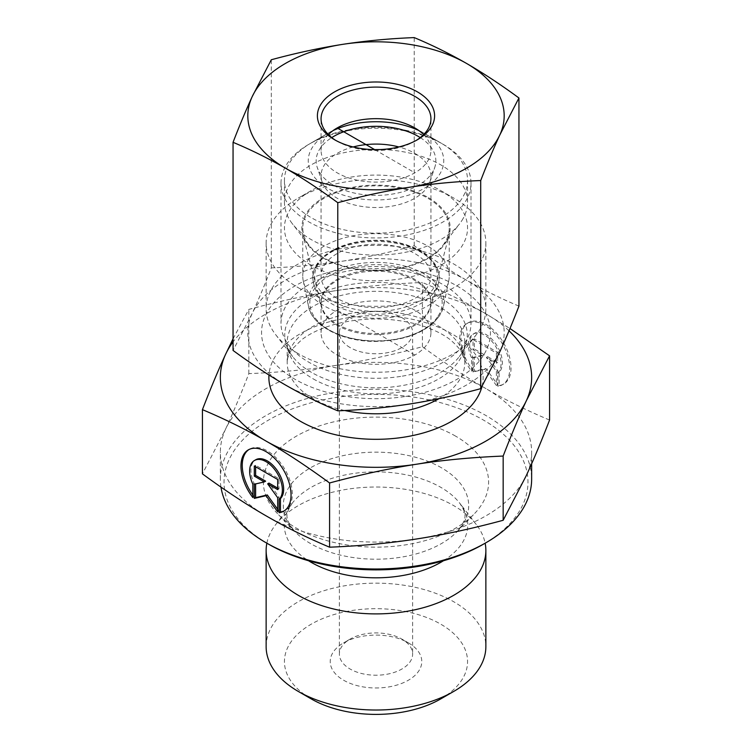 <?xml version="1.0" encoding="UTF-8"?>
<svg xmlns="http://www.w3.org/2000/svg" width="752" height="752" viewBox="0 0 752 752"><rect width="100%" height="100%" fill="white"/><g stroke="black" fill="none" stroke-linecap="round" stroke-linejoin="round"><path stroke-width="0.56" stroke-dasharray="3.76 2.82" d="M499.149 385.56A35.391 20.445 -120 0 0 503.708 384.028A35.391 20.445 -120 0 0 503.699 343.147A35.391 20.445 -120 0 0 468.28 322.74A35.391 20.445 -120 0 0 472.848 370.398L472.848 357.04A23.124 13.357 60 0 1 474.418 333.362A23.124 13.357 60 0 1 496.677 345.234A23.124 13.357 60 0 1 499.149 372.202L499.149 385.56L497.852 386.312L497.852 372.954A23.124 13.357 -120 0 0 495.38 345.986A23.124 13.357 -120 0 0 473.13 334.104A23.124 13.357 -120 0 0 471.551 357.792L471.551 371.14A35.391 20.445 60 0 1 466.992 323.492A35.391 20.445 60 0 1 502.402 343.899A35.391 20.445 60 0 1 502.411 384.77A35.391 20.445 60 0 1 497.852 386.312M472.848 370.398L471.551 371.14M499.149 372.202L497.852 372.954M472.848 357.04L471.551 357.792M496.386 353.092L496.386 363.207L486.375 357.435L496.386 371.3L496.386 385.466L484.702 369.279L473.017 371.986L473.017 357.82L483.028 355.508L473.017 349.727L473.017 339.613L496.386 353.092L497.683 352.35L474.305 338.861L474.305 348.984L484.326 354.756L474.305 357.078L474.305 371.234L485.999 368.536L497.683 384.714L497.683 370.557L487.672 356.683L497.683 362.464L497.683 352.35M497.683 362.464L496.386 363.207M487.672 356.683L486.375 357.435M497.683 370.557L496.386 371.3M497.683 384.714L496.386 385.466M485.999 368.536L484.702 369.279M474.305 371.234L473.017 371.986M474.305 357.078L473.017 357.82M484.326 354.756L483.028 355.508M474.305 348.984L473.017 349.727M474.305 338.861L473.017 339.613M252.851 497.551L254.148 496.809L254.148 483.451A23.124 13.357 60 0 1 255.727 459.773M284.35 510.787A35.391 20.445 -120 0 0 285.008 510.439A35.391 20.445 -120 0 0 284.999 469.558A35.391 20.445 -120 0 0 249.589 449.151A35.391 20.445 -120 0 0 248.95 449.546M252.851 495.07A35.391 20.445 -120 0 0 254.148 496.809M252.851 484.194L254.148 483.451M254.317 466.024L255.614 465.272L255.614 466.766M265.625 481.167L255.614 483.931M254.317 484.232L255.614 483.489M277.695 509.339L278.983 511.125L278.983 496.969L268.972 483.094M277.695 511.877L278.983 511.125M277.695 497.711L278.983 496.969M277.695 488.123L278.983 488.875L278.983 478.751L255.614 465.272M277.695 489.618L278.983 488.875M277.695 479.503L278.983 478.751M266.133 646.588A109.867 63.431 180 0 1 333.954 587.989A109.867 63.431 180 0 1 453.691 601.732A109.867 63.431 180 0 1 485.867 646.588M440.738 698.918A91.556 52.856 0 0 0 440.738 624.16A91.556 52.856 0 0 0 311.262 624.16A91.556 52.856 0 0 0 311.262 698.918M408.374 642.847L408.374 642.847A45.778 26.433 180 0 1 408.374 680.231A45.778 26.433 180 0 1 343.626 680.231A45.778 26.433 180 0 1 343.626 642.847A45.778 26.433 180 0 1 408.374 642.847L401.897 639.115A36.622 21.141 0 0 0 350.103 639.115A36.622 21.141 0 0 0 339.378 654.061A36.622 21.141 0 0 0 376 675.211A36.622 21.141 0 0 0 412.622 654.061A36.622 21.141 0 0 0 401.897 639.115L408.374 642.847M266.857 543.198A109.867 63.431 180 0 1 275.702 524.567A109.867 63.431 180 0 1 453.691 505.607A109.867 63.431 180 0 1 476.298 524.567A109.867 63.431 180 0 1 485.143 543.198M549.571 420.039C527.143 410.63 505.974 400.167 486.055 388.681A155.645 89.864 180 0 1 531.645 452.225A155.645 89.864 180 0 1 526.372 475.433A155.645 89.864 180 0 1 416.373 539.005A155.645 89.864 180 0 1 266.001 515.797A155.645 89.864 180 0 1 220.355 452.225A155.645 89.864 180 0 1 225.628 429.016A155.645 89.864 180 0 1 335.627 365.434A155.645 89.864 180 0 1 485.999 388.643C466.061 377.156 444.864 363.178 422.417 346.71C391.773 354.982 362.84 361.223 335.627 365.434C308.414 369.664 279.49 372.4 248.837 373.622C240.649 394.847 232.913 413.309 225.628 429.016L202.429 473.863M233.054 338.804L248.837 309.401C279.894 301.035 308.818 294.793 335.627 290.676A155.645 89.864 0 0 0 233.054 341.906M248.837 373.622L248.837 309.401M483.47 544.166A151.989 87.749 0 0 0 483.47 420.077A151.989 87.749 0 0 0 268.53 420.077A151.989 87.749 0 0 0 268.53 544.166M220.966 487.089A155.645 89.864 180 0 1 220.355 479.137A155.645 89.864 180 0 1 316.432 396.116A155.645 89.864 180 0 1 486.055 415.593A155.645 89.864 180 0 1 531.645 479.137M455.627 436.151A112.612 65.02 0 0 0 308.057 430.276A112.612 65.02 0 0 0 277.714 513.86A112.612 65.02 0 0 0 376 547.146A112.612 65.02 0 0 0 474.286 513.86A112.612 65.02 0 0 0 455.627 436.151M422.417 346.71L422.417 282.489C445.165 292.058 466.353 302.52 485.999 313.885L509.978 328.511M350.103 347.565A36.622 21.141 180 0 1 339.378 332.61A36.622 21.141 180 0 1 361.985 313.076A36.622 21.141 180 0 1 401.897 317.664A36.622 21.141 180 0 1 412.622 332.61A36.622 21.141 180 0 1 390.015 352.143A36.622 21.141 180 0 1 350.103 347.565M509.029 330.805A155.645 89.864 0 0 0 485.999 313.885A155.645 89.864 0 0 0 335.627 290.676C362.436 286.484 391.369 283.758 422.417 282.489M414.841 279.377A54.934 31.716 0 0 0 354.982 272.506A54.934 31.716 0 0 0 321.066 301.806A54.934 31.716 0 0 0 321.687 306.572A54.934 31.716 0 0 0 337.159 324.234A54.934 31.716 0 0 0 393.136 331.942A54.934 31.716 0 0 0 430.313 306.572A54.934 31.716 0 0 0 430.934 301.806A54.934 31.716 0 0 0 414.841 279.377M428.443 197.673A74.166 42.817 180 0 1 449.32 234.389A74.166 42.817 180 0 1 399.133 268.633A74.166 42.817 180 0 1 323.557 258.227A74.166 42.817 180 0 1 302.68 234.389A74.166 42.817 180 0 1 342.536 189.739A74.166 42.817 180 0 1 428.443 197.673M337.159 355.038A54.934 31.716 0 0 0 397.018 361.909A54.934 31.716 0 0 0 430.934 332.61A54.934 31.716 0 0 0 376 300.894A54.934 31.716 0 0 0 321.066 332.61A54.934 31.716 0 0 0 337.159 355.038M298.309 353.666A109.867 63.431 180 0 1 275.702 334.706A109.867 63.431 180 0 1 266.133 308.809A109.867 63.431 180 0 1 376 245.378A109.867 63.431 180 0 1 485.867 308.809A109.867 63.431 180 0 1 476.298 334.706A109.867 63.431 180 0 1 298.309 353.666M298.309 287.753A109.867 63.431 0 0 0 418.046 301.505A109.867 63.431 0 0 0 485.867 242.905A109.867 63.431 0 0 0 453.691 198.049A109.867 63.431 0 0 0 298.309 198.049A109.867 63.431 0 0 0 266.133 242.905A109.867 63.431 0 0 0 298.309 287.753M311.262 265.324A91.556 52.856 180 0 1 311.262 190.576A91.556 52.856 180 0 1 440.738 190.576A91.556 52.856 180 0 1 440.738 265.324A91.556 52.856 180 0 1 311.262 265.324M420.255 137.597A59.84 34.545 180 0 1 434.759 167.395A59.84 34.545 180 0 1 376 195.398A59.84 34.545 180 0 1 317.241 167.395A59.84 34.545 180 0 1 319.882 148.849A59.84 34.545 180 0 1 331.745 137.597M353.13 146.96A54.934 31.716 0 0 0 324.479 164.791A54.934 31.716 0 0 0 321.066 175.799A54.934 31.716 0 0 0 322.063 181.805A54.934 31.716 0 0 0 376 207.514A54.934 31.716 0 0 0 429.937 181.805A54.934 31.716 0 0 0 430.934 175.799A54.934 31.716 0 0 0 398.87 146.96M444.686 290.657A73.245 42.291 180 0 1 367.38 317.964A73.245 42.291 180 0 1 303.272 280.975A73.245 42.291 180 0 1 302.755 275.975A73.245 42.291 180 0 1 376 233.684A73.245 42.291 180 0 1 449.245 275.975A73.245 42.291 180 0 1 448.728 280.975A73.245 42.291 180 0 1 444.686 290.657M324.479 291.879A54.934 31.716 0 0 0 322.053 308.865A54.934 31.716 0 0 0 376 334.602A54.934 31.716 0 0 0 429.947 308.865A54.934 31.716 0 0 0 390.767 272.337A54.934 31.716 0 0 0 324.479 291.879M324.479 264.958A54.934 31.716 180 0 1 385.691 244.757A54.934 31.716 180 0 1 430.934 275.975A54.934 31.716 180 0 1 376 307.69A54.934 31.716 180 0 1 321.066 275.975A54.934 31.716 180 0 1 324.479 264.958M407.791 130.716A91.556 52.856 0 0 0 311.262 142.908A91.556 52.856 0 0 0 284.444 180.283A91.556 52.856 0 0 0 359.851 232.321A91.556 52.856 0 0 0 461.86 198.641A91.556 52.856 0 0 0 467.556 180.283A91.556 52.856 0 0 0 440.738 142.908A91.556 52.856 0 0 0 407.791 130.716M418.902 130.575A67.755 39.113 180 0 1 423.912 133.189A67.755 39.113 180 0 1 423.912 188.508A67.755 39.113 180 0 1 328.088 188.508A67.755 39.113 180 0 1 328.088 133.189A67.755 39.113 180 0 1 333.098 130.575M461.86 220.59A91.556 52.856 0 0 0 467.556 202.232A91.556 52.856 0 0 0 376 149.375A91.556 52.856 0 0 0 284.444 202.232A91.556 52.856 0 0 0 292.415 223.814A91.556 52.856 0 0 0 376 255.097A91.556 52.856 0 0 0 459.585 223.814A91.556 52.856 0 0 0 461.86 220.59M444.686 242.811A73.245 42.291 180 0 1 442.862 245.396A73.245 42.291 180 0 1 376 270.419A73.245 42.291 180 0 1 309.138 245.396A73.245 42.291 180 0 1 302.755 228.129A73.245 42.291 180 0 1 376 185.838A73.245 42.291 180 0 1 449.245 228.129A73.245 42.291 180 0 1 444.686 242.811M416.1 140.483A54.934 31.716 180 0 1 414.841 141.235A54.934 31.716 180 0 1 337.178 141.244A54.934 31.716 180 0 1 337.159 141.235A54.934 31.716 180 0 1 335.9 140.483M423.649 134.599A54.934 31.716 180 0 1 430.934 150.381A54.934 31.716 180 0 1 397.037 179.681A54.934 31.716 180 0 1 337.178 172.819A54.934 31.716 180 0 1 321.066 150.381A54.934 31.716 180 0 1 328.351 134.599M400.637 376.414A94.996 54.849 180 0 1 281.004 323.445A94.996 54.849 180 0 1 339.622 272.779A94.996 54.849 180 0 1 443.135 284.641A94.996 54.849 180 0 1 470.996 323.445A94.996 54.849 180 0 1 400.637 376.414M405.685 396.426A114.445 66.073 0 0 0 456.878 285.863A114.445 66.073 0 0 0 265.437 315.549A114.445 66.073 0 0 0 405.685 396.426M443.135 144.29A94.996 54.849 180 0 1 443.172 144.318A94.996 54.849 180 0 1 470.996 183.093A94.996 54.849 180 0 1 376 237.942A94.996 54.849 180 0 1 281.004 183.093A94.996 54.849 180 0 1 308.828 144.318A94.996 54.849 180 0 1 443.135 144.29M409.248 404.078A128.178 74.006 180 0 1 285.412 384.968A128.178 74.006 180 0 1 252.164 313.499A128.178 74.006 180 0 1 342.752 261.141A128.178 74.006 180 0 1 466.588 280.252A128.178 74.006 180 0 1 499.836 351.72A128.178 74.006 180 0 1 409.248 404.078M518.946 306.111C501.105 298.666 483.649 290.046 466.588 280.252C449.517 270.363 432.062 258.857 414.22 245.716C389.874 252.343 366.045 257.485 342.752 261.141C319.459 264.704 295.63 266.96 271.284 267.881C264.77 284.792 258.397 300.001 252.164 313.499L233.054 350.432M271.284 267.881L271.284 59.765M414.22 245.716L414.22 37.6M414.841 355.038L337.159 310.181M374.712 149.639L414.841 172.81M441.546 467.838A92.703 53.524 0 0 0 320.07 462.997A92.703 53.524 0 0 0 295.094 531.805A92.703 53.524 0 0 0 376 559.197A92.703 53.524 0 0 0 456.906 531.805A92.703 53.524 0 0 0 441.546 467.838M443.445 560.757A91.753 52.978 0 0 0 459.763 503.22A91.753 52.978 0 0 0 440.879 487.381A91.753 52.978 0 0 0 292.237 503.22A91.753 52.978 0 0 0 308.555 560.757M481.985 386.453A107.122 61.843 0 0 0 385.908 315.887A107.122 61.843 0 0 0 268.962 375.022M311.469 372.381A91.265 52.687 180 0 1 292.688 356.636A91.265 52.687 180 0 1 376 282.432A91.265 52.687 180 0 1 459.312 356.636A91.265 52.687 180 0 1 311.469 372.381M313.199 378.858A88.811 51.277 0 0 0 409.99 389.968A88.811 51.277 0 0 0 464.811 342.592A88.811 51.277 0 0 0 376 291.325A88.811 51.277 0 0 0 287.189 342.592A88.811 51.277 0 0 0 313.199 378.858M344.736 410.507A88.811 51.277 180 0 1 313.199 398.767A88.811 51.277 180 0 1 287.189 362.511A88.811 51.277 180 0 1 376 311.234A88.811 51.277 180 0 1 464.811 362.511A88.811 51.277 180 0 1 438.952 398.682M439.76 315.267A67.99 39.254 180 0 1 368.001 340.618A67.99 39.254 180 0 1 308.489 306.28A67.99 39.254 180 0 1 376 262.392A67.99 39.254 180 0 1 443.511 306.28A67.99 39.254 180 0 1 439.76 315.267M438.059 316.15A66.176 38.211 0 0 0 364.87 265.221A66.176 38.211 0 0 0 325.071 327.289A66.176 38.211 0 0 0 438.059 316.15M316.818 265.202A63.112 36.434 0 0 0 314.016 284.726A63.112 36.434 0 0 0 376 314.289A63.112 36.434 0 0 0 437.984 284.726A63.112 36.434 0 0 0 392.967 242.755A63.112 36.434 0 0 0 316.818 265.202M318.472 263.679A61.344 35.419 0 0 0 386.321 310.886A61.344 35.419 0 0 0 423.207 253.358A61.344 35.419 0 0 0 318.472 263.679M468.28 322.74L466.992 323.492M503.708 384.028L502.411 384.77M474.418 333.362L473.13 334.104M283.72 511.181L285.008 510.439M248.292 449.893L249.589 449.151M531.645 463.73L531.645 452.225M220.355 479.137L220.355 452.225M476.298 524.567L459.763 503.22C466.202 513.56 468.289 517.771 456.906 531.805L474.286 513.86M275.702 524.567L292.237 503.22C285.798 513.56 283.711 517.771 295.094 531.805L277.714 513.86M350.103 639.115L343.626 642.847M339.378 332.61L339.378 654.061M412.622 332.61L412.622 654.061M430.313 306.572L449.32 234.389M321.687 306.572L302.68 234.389M430.934 332.61L430.934 301.806M321.066 332.61L321.066 301.806M275.702 334.706L292.688 356.636C288.806 351.316 286.973 346.634 287.189 342.592L287.189 362.511C287.292 357.811 288.994 353.308 292.293 349.003L301.599 339.819C311.065 332.525 323.915 326.913 340.13 322.984C364.899 317.494 389.527 317.664 414.014 323.492C429.119 327.393 441.161 332.769 450.147 339.622C460.938 348.994 465.826 356.617 464.811 362.511L464.811 342.592C465.027 346.634 463.194 351.316 459.312 356.636L476.298 334.706M266.133 242.905L266.133 308.809M485.867 242.905L485.867 308.809M311.262 190.576L298.309 198.049M440.738 190.576L453.691 198.049M429.937 181.805L434.759 167.395M322.063 181.805L317.241 167.395M303.272 280.975L308.489 306.28C311.516 325.362 341.887 341.746 375.53 341.427C406.249 340.609 427.606 332.008 439.6 315.643L443.511 306.28L448.728 280.975M429.947 308.865L437.984 284.726C440.935 275.486 438.388 266.706 430.341 258.387C425.848 253.932 419.983 250.172 412.745 247.117C399.556 241.73 384.93 239.512 368.865 240.461C353.553 241.58 340.6 245.387 329.996 251.873C324.225 255.492 319.873 259.6 316.93 264.187C312.719 270.908 311.751 277.751 314.016 284.726L322.053 308.865M321.066 175.799L321.066 275.975M430.934 175.799L430.934 275.975M328.088 133.189L311.262 142.908M423.912 133.189L440.738 142.908M284.444 180.283L284.444 202.232M467.556 180.283L467.556 202.232M302.755 228.129L302.755 275.975M449.245 228.129L449.245 275.975M442.862 245.396L459.585 223.814M309.138 245.396L292.415 223.814M414.841 141.235L417.435 139.74M337.159 141.235L334.565 139.74M430.934 150.381L430.934 118.807M321.066 150.381L321.066 118.807M337.159 127.953L308.828 144.318M414.841 127.953L443.172 144.318M281.004 183.093L281.004 323.445M470.996 183.093L470.996 323.445"/><path stroke-width="1.13" d="M279.152 512.723L279.152 499.366A23.124 13.357 -120 0 0 276.689 472.397A23.124 13.357 -120 0 0 254.43 460.515A23.124 13.357 -120 0 0 252.851 484.194L252.851 497.551A35.391 20.445 60 0 1 248.292 449.893A35.391 20.445 60 0 1 283.711 470.31A35.391 20.445 60 0 1 283.72 511.181A35.391 20.445 60 0 1 279.152 512.723L280.449 511.971A35.391 20.445 -120 0 0 284.35 510.787M248.95 449.546A35.391 20.445 -120 0 0 252.851 495.07M254.43 460.515L255.727 459.773A23.124 13.357 60 0 1 277.977 471.645A23.124 13.357 60 0 1 280.449 498.614L280.449 511.971M279.152 499.366L280.449 498.614M255.614 466.766L255.614 475.396L265.625 481.167L264.328 481.919L254.317 476.138L254.317 466.024L277.695 479.503L277.695 489.618L267.674 483.846L277.695 497.711L277.695 511.877L266.001 495.69L254.317 498.397L254.317 484.232L264.328 481.919M254.317 476.138L255.614 475.396M255.614 483.931L255.614 497.645L267.298 494.948L277.695 509.339M254.317 498.397L255.614 497.645M266.001 495.69L267.298 494.948M267.674 483.846L268.972 483.094L277.695 488.123M485.143 543.198A109.867 63.431 180 0 1 485.867 550.464L485.867 646.588A109.867 63.431 180 0 1 453.691 691.445A109.867 63.431 180 0 1 298.309 691.445A109.867 63.431 180 0 1 266.133 646.588L266.133 550.464A109.867 63.431 180 0 1 266.857 543.198M298.309 691.445L311.262 698.918A91.556 52.856 0 0 0 440.738 698.918L453.691 691.445M485.867 550.464A109.867 63.431 180 0 1 376 613.895A109.867 63.431 180 0 1 266.133 550.464M202.429 409.643L202.429 473.863C224.876 490.342 246.073 504.319 266.001 515.797C285.939 527.312 307.136 537.774 329.583 547.193C360.227 545.971 389.16 543.245 416.373 539.005C443.586 534.804 472.51 528.562 503.163 520.281L526.372 475.433C533.647 459.726 541.384 441.264 549.571 420.039L549.571 355.818L526.372 400.675C519.2 416.119 511.463 434.581 503.163 456.06C472.106 457.329 443.182 460.055 416.373 464.247C389.564 468.374 360.631 474.615 329.583 482.972C306.835 466.306 285.647 452.328 266.001 441.048L265.945 441.01C246.318 429.655 225.149 419.202 202.429 409.643C210.729 388.164 218.465 369.702 225.628 354.258L233.054 338.804M329.583 547.193L329.583 482.972M503.163 520.281L503.163 456.06M265.935 542.671L268.53 544.166A151.989 87.749 0 0 0 483.47 544.166L486.065 542.671A155.645 89.864 180 0 1 265.935 542.671A155.645 89.864 180 0 1 220.966 487.089M531.645 463.73L531.645 479.137A155.645 89.864 180 0 1 486.065 542.671M509.978 328.511L549.571 355.818M266.001 441.048A155.645 89.864 0 0 0 416.373 464.247A155.645 89.864 0 0 0 526.372 400.675A155.645 89.864 0 0 0 509.029 330.805M233.054 341.906A155.645 89.864 0 0 0 225.628 354.258A155.645 89.864 0 0 0 265.945 441.01M331.745 137.597A59.84 34.545 180 0 1 420.255 137.597M398.87 146.96A54.934 31.716 0 0 0 353.13 146.96M333.098 130.575A67.755 39.113 180 0 1 399.528 124.165A67.755 39.113 180 0 1 418.902 130.575M335.9 140.483A54.934 31.716 180 0 1 321.066 118.807A54.934 31.716 180 0 1 376 87.091A54.934 31.716 180 0 1 430.934 118.807A54.934 31.716 180 0 1 416.1 140.483M334.593 139.75A58.6 33.831 0 0 0 417.435 139.74A58.6 33.831 0 0 0 417.435 91.894A58.6 33.831 0 0 0 334.565 91.894A58.6 33.831 0 0 0 334.565 139.74A58.6 33.831 0 0 0 334.593 139.75M328.351 134.599A54.934 31.716 180 0 1 337.159 127.953A54.934 31.716 180 0 1 414.822 127.943A54.934 31.716 180 0 1 414.841 127.953A54.934 31.716 180 0 1 423.649 134.599M342.752 44.34A128.178 74.006 0 0 0 252.164 96.707A128.178 74.006 0 0 0 285.412 168.175A128.178 74.006 0 0 0 409.248 187.286A128.178 74.006 0 0 0 499.836 134.928A128.178 74.006 0 0 0 466.588 63.459A128.178 74.006 0 0 0 342.752 44.34C366.045 40.777 389.874 38.531 414.22 37.6C432.062 45.035 449.517 53.655 466.588 63.459C483.649 73.339 501.105 84.854 518.946 97.986L499.836 134.928C493.603 148.426 487.23 163.635 480.716 180.546C456.37 181.467 432.541 183.723 409.248 187.286C385.955 190.942 362.126 196.084 337.78 202.711C319.938 189.57 302.483 178.064 285.412 168.175C268.351 158.381 250.895 149.761 233.054 142.316C239.568 125.405 245.942 110.206 252.164 96.707L271.284 59.765C295.63 53.138 319.459 47.996 342.752 44.34M233.054 142.316L233.054 350.432C250.895 363.573 268.351 375.079 285.412 384.968C302.483 394.772 319.938 403.382 337.78 410.827C362.126 409.896 385.955 407.65 409.248 404.078C432.541 400.421 456.37 395.289 480.716 388.662L499.836 351.72C506.058 338.221 512.432 323.022 518.946 306.111L518.946 97.986M337.78 410.827L337.78 202.711M480.716 388.662L480.716 180.546M337.159 127.953L374.712 149.639M308.555 560.757A91.753 52.978 0 0 0 443.445 560.757M268.962 375.022A107.122 61.843 0 0 0 300.255 421.195A107.122 61.843 0 0 0 409.68 436.179A107.122 61.843 0 0 0 481.985 386.453M438.952 398.682A88.811 51.277 180 0 1 344.736 410.507"/></g></svg>
